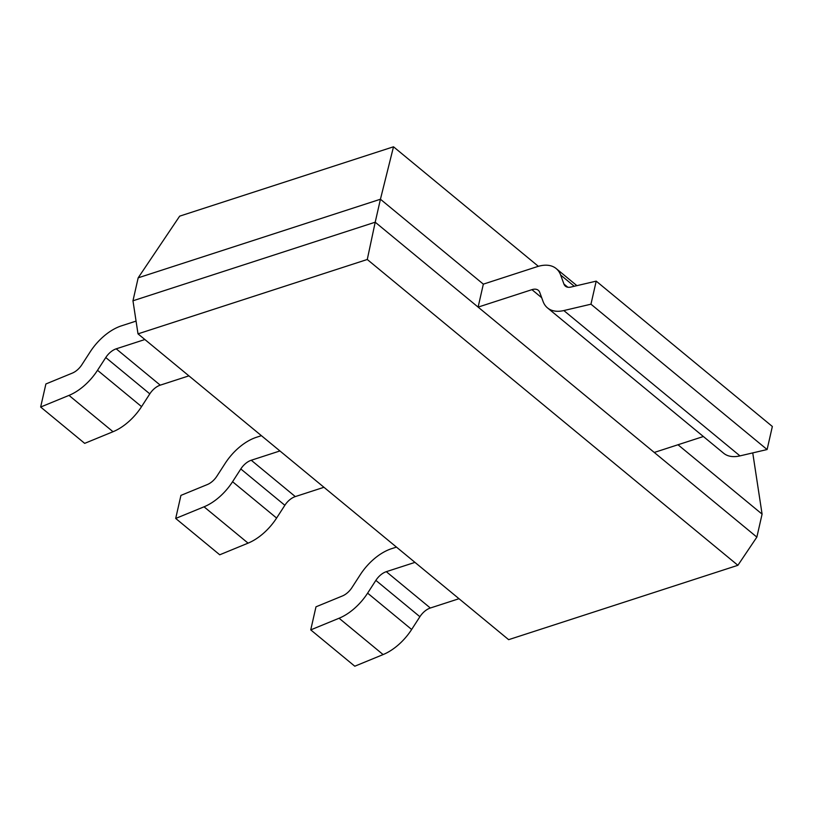 <?xml version="1.0" encoding="UTF-8"?>
<svg xmlns="http://www.w3.org/2000/svg" width="813" height="813" viewBox="0 0 813 813"><rect width="100%" height="100%" fill="white"/><g stroke="black" fill="none" stroke-linecap="round" stroke-linejoin="round"><path stroke-width="1.22" d="M138.18 277.822L380.433 199.236L375.21 222.203L132.966 300.79L138.18 277.822L179.663 216.156L393.502 146.787L538.369 266.318M756.862 537.108L737.899 565.299L367.273 259.489L375.21 222.203L756.862 537.108L762.086 514.131L752.747 452.902M576.905 285.658L556.194 268.575A42.225 23.923 -50.5 0 1 560.645 275.028L563.937 284.042A14.075 7.978 129.5 0 0 565.421 286.186A14.075 7.978 129.5 0 0 570.858 287.07L596.203 281.135L590.96 304.194L767.106 449.538L739.972 455.89A42.225 23.923 -50.5 0 1 723.651 453.248L547.505 307.903A42.225 23.923 -50.5 0 1 543.064 301.45L539.761 292.436A14.075 7.978 129.5 0 0 538.277 290.282A14.075 7.978 129.5 0 0 531.936 289.662L478.115 307.111L483.339 284.144L380.433 199.236L393.502 146.787M762.086 514.131L677.991 444.752M132.966 300.79L138.007 333.858L508.643 639.668L737.899 565.299M367.273 259.489L138.007 333.858M136.066 321.105L121.432 325.85A42.225 23.923 129.5 0 0 90.111 351.978L81.859 364.732A14.075 7.978 -50.5 0 1 72.347 373.096L45.894 383.97L40.65 407.028L84.684 443.359L113.027 431.723L68.993 395.392A42.225 23.923 129.5 0 0 97.519 370.291L105.771 357.537A14.075 7.978 -50.5 0 1 116.208 348.828L144.877 339.529M188.911 375.86L160.242 385.159A14.075 7.978 -50.5 0 0 149.805 393.868L141.564 406.632A42.225 23.923 129.5 0 1 113.027 431.723M40.65 407.028L68.993 395.392M261.41 435.677L256.471 437.282A42.225 23.923 129.5 0 0 225.15 463.4L216.908 476.164A14.075 7.978 -50.5 0 1 207.396 484.528L180.933 495.391L175.699 518.45L219.734 554.791L248.077 543.145L204.033 506.814A42.225 23.923 129.5 0 0 232.569 481.723L240.811 468.959A14.075 7.978 -50.5 0 1 251.258 460.249L279.926 450.951M323.96 487.292L295.292 496.591A14.075 7.978 -50.5 0 0 284.855 505.29L276.603 518.054A42.225 23.923 129.5 0 1 248.077 543.145M175.699 518.45L204.033 506.814M396.459 547.108L391.52 548.704A42.225 23.923 129.5 0 0 360.2 574.821L351.958 587.586A14.075 7.978 -50.5 0 1 342.446 595.949L315.983 606.823L310.739 629.882L354.783 666.213L383.116 654.577L339.082 618.236A42.225 23.923 129.5 0 0 367.618 593.144L375.86 580.38A14.075 7.978 -50.5 0 1 386.297 571.681L414.965 562.383M459.01 598.714L430.341 608.012A14.075 7.978 -50.5 0 0 419.894 616.721L411.652 629.475A42.225 23.923 129.5 0 1 383.116 654.577M310.739 629.882L339.082 618.236M590.96 304.194L563.826 310.556L739.972 455.89M547.505 307.903A42.225 23.923 -50.5 0 0 563.826 310.556M483.339 284.144L537.149 266.684A42.225 23.923 -50.5 0 1 556.194 268.575M596.203 281.135L772.35 426.479L767.106 449.538M478.115 307.111L654.262 452.455L703.377 436.52M160.242 385.159L116.208 348.828M149.805 393.868L105.771 357.537M141.564 406.632L97.519 370.291M295.292 496.591L251.258 460.249M284.855 505.29L240.811 468.959M276.603 518.054L232.569 481.723M430.341 608.012L386.297 571.681M419.894 616.721L375.86 580.38M411.652 629.475L367.618 593.144M563.937 284.042L567.82 287.233M560.645 275.028L574.273 286.278M531.936 289.662L541.692 297.71"/></g></svg>
